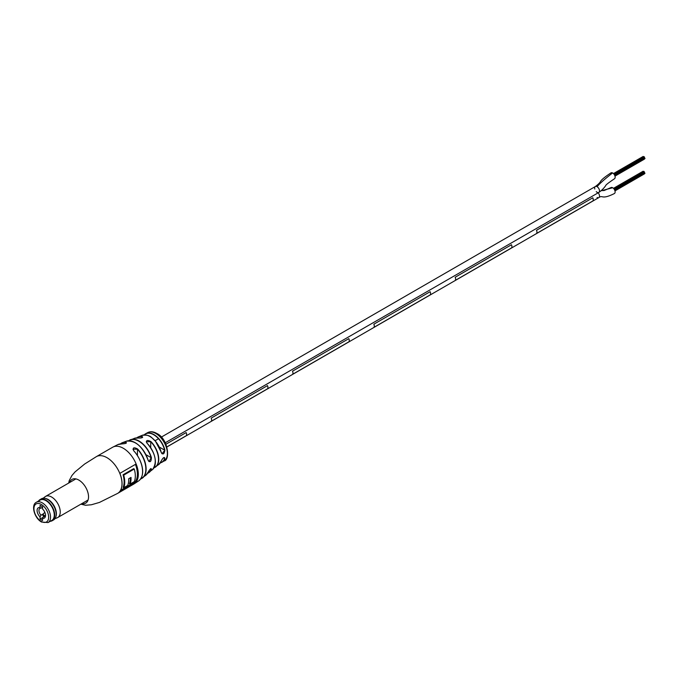 <?xml version="1.0" encoding="UTF-8"?>
<svg xmlns="http://www.w3.org/2000/svg" width="679" height="679" viewBox="0 0 679 679"><rect width="100%" height="100%" fill="white"/><g stroke="black" fill="none" stroke-linecap="round" stroke-linejoin="round"><path stroke-width="1.02" d="M48.099 522.558L51.85 520.394A11.721 6.765 -120 0 0 53.649 510.998A11.721 6.765 -120 0 0 45.994 500.669A11.721 6.765 -120 0 0 40.129 500.084L36.377 502.256A11.721 6.765 60 0 1 42.242 502.833A11.721 6.765 60 0 1 49.898 513.163A11.721 6.765 60 0 1 48.099 522.558L41.572 522.041C34.391 518.264 30.674 504.879 36.377 502.256M40.053 507.569L40.053 505.363L42.548 506.806L42.548 509.012A5.975 3.446 60 0 1 45.527 515.386A5.975 3.446 60 0 1 42.548 518.323L42.548 520.538L40.053 519.087L40.053 516.88A5.975 3.446 60 0 1 37.082 510.506A5.975 3.446 60 0 1 40.053 507.569L40.986 508.172A4.643 2.682 -120 0 0 39.917 508.384A4.643 2.682 -120 0 0 40.986 515.191L43.702 513.621M42.548 507.272L40.986 508.172M45.272 515.607L43.49 516.634A4.643 2.682 -120 0 0 44.559 516.43A4.643 2.682 -120 0 0 45.493 514.792M42.548 518.323L43.49 516.634M40.986 515.191L40.053 516.88M40.053 519.087L43.108 517.322M54.991 518.663L57.163 517.805A12.188 7.036 -120 0 0 57.715 517.542A12.188 7.036 -120 0 0 56.858 502.104A12.188 7.036 -120 0 0 45.527 496.434A12.188 7.036 -120 0 0 45.026 496.782L43.201 498.233M50.28 521.294A12.188 7.036 -120 0 0 52.181 520.742L53.649 519.893A12.188 7.036 -120 0 0 55.822 516.931L56.043 516.193A11.594 6.688 -120 0 0 53.157 504.327A11.594 6.688 -120 0 0 45.858 498.556L45.111 498.378A12.188 7.036 -120 0 0 41.461 498.776L39.993 499.625A12.188 7.036 -120 0 0 38.559 500.992M55.822 516.931A12.188 7.036 -120 0 0 52.792 504.455A12.188 7.036 -120 0 0 45.111 498.378M52.181 520.742A12.188 7.036 -120 0 0 51.324 505.303A12.188 7.036 -120 0 0 39.993 499.625M50.45 521.2A12.052 6.96 -120 0 0 51.171 505.405A12.052 6.96 -120 0 0 38.728 500.898M44.806 512.255A6.238 3.599 120 0 0 43.023 514.767A0.883 0.509 120 0 0 43.057 515.726L44.067 516.303M138.092 438.031L138.143 438.023C140.723 438.142 142.242 437.845 142.7 437.132L142.03 436.427C143.303 437.548 141.996 438.082 138.092 438.031A18.146 10.482 -120 0 0 134.45 438.32L128.747 440.756A18.885 10.906 60 0 1 130.724 439.636A18.885 10.906 60 0 1 151.4 457.604C151.205 461.89 150.101 462.772 148.098 460.252L149.015 461.593L151.145 457.671L145.943 454.675M164.87 450.067C164.284 454.175 163.07 454.989 161.229 452.511L162.069 453.793L164.87 450.067A16.44 9.489 60 0 0 145.875 433.601L147.649 432.642A16.372 9.455 -120 0 1 155.797 433.474A16.372 9.455 -120 0 1 167.373 453.53A16.372 9.455 -120 0 1 164.021 460.999L162.306 462.059A16.44 9.489 60 0 1 160.371 462.84M146.978 443.158L147.046 443.158C155.678 453.53 157.494 462.34 152.503 469.588A18.146 10.482 -120 0 0 155.372 461.907A18.146 10.482 -120 0 0 146.978 443.158C145.781 440.272 147.097 439.737 150.916 441.562A17.382 10.032 60 0 1 158.759 459.318A17.382 10.032 60 0 1 155.907 466.762A17.382 10.032 60 0 1 154.006 467.789L158.878 464.453A16.831 9.718 -120 0 0 161.246 460.973C163.07 457.553 164.284 456.738 164.887 458.537A16.44 9.489 60 0 1 162.306 462.059L160.371 462.849M121.838 443.922L121.889 443.913C124.953 443.667 126.472 443.285 126.455 442.759L125.785 442.165C127.049 443.073 125.734 443.667 121.838 443.922A20.956 12.103 -120 0 0 117.9 444.567L112.689 447.215A21.236 12.256 -120 0 1 123.306 448.267A21.236 12.256 -120 0 1 138.321 474.273A21.236 12.256 -120 0 1 133.924 483.991L138.822 480.8A20.956 12.103 -120 0 0 142.582 471.582A20.956 12.103 -120 0 0 133.687 450.763C132.507 447.58 133.822 446.994 137.633 449.006A20.378 11.764 60 0 1 146.121 469.07A20.378 11.764 60 0 1 142.751 477.812A20.378 11.764 60 0 1 140.621 478.967M147.674 473.093A18.706 10.805 -120 0 0 151.171 469.478L151.213 468.62C150.789 468.289 149.77 469.452 148.149 472.117L145.968 475.173A19.716 11.382 -120 0 0 148.124 472.16C150.11 468.799 151.213 467.924 151.425 469.52A18.885 10.906 60 0 1 149.499 472.16A18.885 10.906 60 0 1 147.547 473.305L152.503 469.588M160.473 462.688A16.262 9.387 -120 0 0 164.641 458.503L164.488 457.527C163.69 457.315 162.62 458.444 161.279 460.931L158.878 464.453M135.808 464.156L119.869 473.356A21.236 12.256 60 0 1 119.869 491.418L135.808 482.209A21.236 12.256 -120 0 0 135.808 464.156M137.447 455.55L137.447 449.192L132.991 449.192L133.755 450.805A20.777 12.001 60 0 1 142.522 469.978M150.73 447.733L150.73 441.749L146.274 441.749L147.037 443.209A17.977 10.38 60 0 1 155.168 459.174M135.808 482.209L135.189 481.852L120.607 490.272M135.189 481.852A21.236 12.256 -120 0 0 135.418 464.377M130.054 484.093L134.323 481.632A21.236 12.256 -120 0 0 134.264 469.028L133.644 468.663L123.069 474.765A21.236 12.256 60 0 1 123.128 487.378L123.756 487.734L127.694 485.46A21.236 12.256 -120 0 0 128.662 478.788L131.022 477.422A21.236 12.256 60 0 1 130.054 484.093L129.434 483.737A21.236 12.256 60 0 0 130.419 477.77M134.264 469.028L123.697 475.13A21.236 12.256 60 0 1 123.756 487.734M123.697 475.13L123.069 474.765M140.765 478.763A20.2 11.662 -120 0 0 137.447 449.192L137.633 449.006M133.687 450.763L133.755 450.754C141.826 459.734 146.367 474.307 138.822 480.8M163.418 457.799L164.887 458.537M154.108 467.593A17.204 9.93 -120 0 0 150.73 441.749L150.916 441.562M137.557 444.287A19.547 11.28 60 0 1 148.09 460.175L148.098 460.252A19.716 11.382 -120 0 0 126.353 441.197L122.449 442.657A20.378 11.764 60 0 1 125.785 442.165M151.4 457.604L151.145 457.671A18.706 10.805 -120 0 0 129.002 440.756M150.331 468.994L151.425 469.52M117.9 444.567L121.94 443.93M644.379 157.282L644.447 157.893M644.626 158.046L644.872 158.479M643.098 156.603L643.582 156.807M644.031 156.79L644.286 157.222M610.973 172.873A3.429 1.978 60 0 1 611.007 172.848A3.429 1.978 60 0 1 612.585 172.941A3.429 1.978 60 0 1 614.928 175.954A3.429 1.978 60 0 1 614.436 178.789A3.429 1.978 60 0 1 614.402 178.806C608.588 182.719 605.685 184.985 605.719 185.588C603.92 188.219 601.611 190.51 598.793 192.463A3.429 1.978 60 0 1 597.079 192.293A3.429 1.978 60 0 1 596.23 191.622M594.779 189.051A3.429 1.978 60 0 1 595.364 186.521A3.429 1.978 60 0 1 597.079 186.691A3.429 1.978 60 0 1 599.319 189.713A3.429 1.978 60 0 1 598.793 192.463L165.192 442.793M643.981 171.575L644.227 172.008M643.038 171.397L643.531 171.6M644.566 172.839L644.821 173.272M644.32 172.076L644.388 172.687M610.947 187.616A3.429 1.978 60 0 1 610.981 187.591A3.429 1.978 60 0 1 612.662 187.743A3.429 1.978 60 0 1 614.928 190.765A3.429 1.978 60 0 1 614.41 193.532A3.429 1.978 60 0 1 614.376 193.549M614.41 193.532C601.119 200.186 602.986 194.576 598.793 197.623A3.429 1.978 60 0 0 598.191 192.811A3.429 1.978 60 0 1 598.793 197.623A3.429 1.978 60 0 1 597.079 197.453M186.216 435.74L166.898 446.892L186.216 435.74A3.429 1.978 -120 0 0 186.165 432.565L165.897 444.261L186.165 432.565A3.429 1.978 -120 0 1 186.216 435.74M511.525 247.92A3.429 1.978 -120 0 0 511.474 244.746L455.168 277.253A3.429 1.978 -120 0 1 455.219 280.427A3.429 1.978 -120 0 0 455.168 277.253L511.474 244.746A3.429 1.978 -120 0 1 511.525 247.92L455.219 280.427L511.525 247.92M348.87 341.826A3.429 1.978 -120 0 0 348.819 338.651L292.513 371.158A3.429 1.978 -120 0 1 292.564 374.333A3.429 1.978 -120 0 0 292.513 371.158L348.819 338.651A3.429 1.978 -120 0 1 348.87 341.826L292.564 374.333L348.87 341.826M267.543 388.787A3.429 1.978 -120 0 0 267.492 385.613L211.186 418.12A3.429 1.978 -120 0 1 211.237 421.294A3.429 1.978 -120 0 0 211.186 418.12L267.492 385.613A3.429 1.978 -120 0 1 267.543 388.787L211.237 421.294L267.543 388.787M430.197 294.873A3.429 1.978 -120 0 0 430.147 291.698L373.84 324.206A3.429 1.978 -120 0 1 373.891 327.38A3.429 1.978 -120 0 0 373.84 324.206L430.147 291.698A3.429 1.978 -120 0 1 430.197 294.873L373.891 327.38L430.197 294.873M592.852 200.967A3.429 1.978 -120 0 0 592.801 197.793L536.495 230.3A3.429 1.978 -120 0 1 536.546 233.474A3.429 1.978 -120 0 0 536.495 230.3L592.801 197.793A3.429 1.978 -120 0 1 592.852 200.967L536.546 233.474L592.852 200.967M611.007 172.848C604.777 176.973 601.28 179.867 600.508 181.531C599.769 182.855 598.055 184.518 595.364 186.521A3.429 1.978 60 0 1 598.793 188.499A3.429 1.978 60 0 1 598.793 192.463M41.3 521.438A10.397 6.001 -120 0 0 48.65 517.194A10.397 6.001 -120 0 0 41.3 504.455A10.397 6.001 -120 0 0 33.95 508.707A10.397 6.001 -120 0 0 41.3 521.438M43.023 514.767L44.873 515.836M133.924 483.991L117.603 493.412A21.236 12.256 -120 0 0 121.999 483.694A21.236 12.256 -120 0 0 106.985 457.688A21.236 12.256 -120 0 0 96.376 456.636L84.612 464.054L75.029 471.922L71.923 475.521L69.216 480.613L68.698 483.058M81.786 503.648A13.716 7.919 -120 0 0 88.533 496.875A13.716 7.919 -120 0 0 80.326 481.071A13.716 7.919 -120 0 0 69.597 482.54M144.228 434.874A16.44 9.489 60 0 1 145.875 433.601L144.22 434.883M161.229 452.511A16.831 9.718 -120 0 0 142.089 435.366L138.601 436.784A17.382 10.032 60 0 1 142.03 436.427M120.387 443.922A20.378 11.764 60 0 1 122.449 442.657L120.378 443.922M136.759 437.921A17.382 10.032 60 0 1 138.601 436.784L136.751 437.921M125.691 443.37L125.691 442.402A20.2 11.662 -120 0 0 120.633 443.905M141.936 437.76L141.936 436.673A17.204 9.93 -120 0 0 136.98 437.93M144.415 434.874A16.262 9.387 -120 0 1 155.466 435.926A16.262 9.387 -120 0 1 164.615 450.126L159.285 447.045M151.222 437.344A16.652 9.616 60 0 1 161.22 452.426M612.585 172.941C604.726 179.078 599.557 183.661 597.079 186.691M612.662 187.743L601.119 190.791M88.075 500.016L57.715 517.542M75.887 478.907L45.527 496.434M147.649 432.642C150.322 431.25 153.335 431.505 156.671 433.397C168.282 438.481 170.412 460.328 164.021 460.999M140.612 478.975L145.968 475.173M112.689 447.215L96.376 456.636M117.603 493.412L99.44 502.435L91.376 504.769L85.52 505.261L80.886 504.166M142.089 435.366C150.738 434.28 151.29 437.777 155.381 441.104L162.069 453.793M138.143 438.023L134.45 438.32M126.353 441.197C135.393 440.145 142.658 446.476 148.132 460.201L149.015 461.593M644.626 157.91L614.639 175.224M645.05 158.496L614.911 175.895M644.473 159.098L614.979 176.124M644.464 157.239L614.317 174.639M644.108 156.62L613.901 174.062M643.166 156.442L613.468 173.586M644.694 157.884L614.648 175.233M643.692 156.747L613.841 173.985M644.405 172.033L614.308 189.407M644.048 171.414L613.892 188.83M643.115 171.235L613.46 188.355M644.422 173.883L614.962 190.892M644.991 173.289L614.894 190.663M644.643 172.678L614.631 190.001L644.566 172.704M643.641 171.541L613.833 188.745M610.981 187.591L604.072 190.536L601.331 190.595M598.793 197.623L166.924 446.96M595.364 186.521L161.254 437.149M158.504 438.736L155.058 440.73"/></g></svg>
